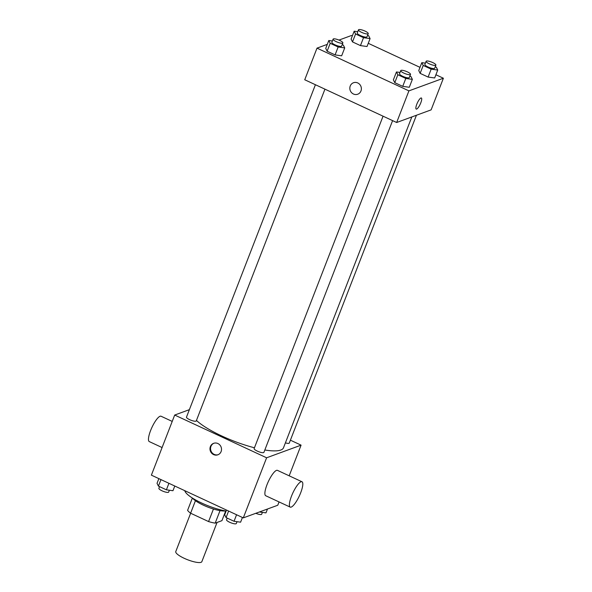<?xml version="1.0" encoding="UTF-8"?>
<svg xmlns="http://www.w3.org/2000/svg" width="592" height="592" viewBox="0 0 592 592"><rect width="100%" height="100%" fill="white"/><g stroke="black" fill="none" stroke-linecap="round" stroke-linejoin="round"><path stroke-width="0.89" d="M190.646 513.234L175.78 551.559A13.979 3.352 21.2 0 0 187.597 559.743A13.979 3.352 21.2 0 0 201.842 561.675L217.057 522.455M225.685 510.948L221.919 520.671L215.177 523.143A18.774 4.499 21.2 0 1 208.576 521.574L190.602 513.212A18.774 4.499 21.2 0 1 187.605 510.326L192.37 498.027M195.449 500.706L190.602 513.212M213.446 509.024L208.576 521.574M225.522 510.918A19.218 4.61 -158.8 0 1 203.345 505.161A19.218 4.61 -158.8 0 1 192.511 498.116M220.032 510.622L215.177 523.143M184.771 490.664A27.957 6.704 21.2 0 0 199.674 502.083A27.957 6.704 21.2 0 0 226.144 511.029M279.054 501.927L277.766 505.242L243.297 517.882L151.382 475.147L174.692 415.044L189.381 409.657M290.398 440.182L301.076 445.147L266.607 457.786L243.297 517.882M266.607 457.786L174.692 415.044M210.382 446.575A6.112 5.728 69.9 0 1 213.638 443.327A6.112 5.728 69.9 0 1 221.119 447.093A6.112 5.728 69.9 0 1 217.849 454.811A6.112 5.728 69.9 0 1 211.64 453.154A6.112 5.728 69.9 0 1 210.382 446.575M196.455 420.424A48.921 11.729 21.2 0 0 254.449 447.774M264.831 449.994A48.921 11.729 21.2 0 0 283.494 447.789L411.825 116.942M285.411 442.853A5.239 1.258 21.2 0 0 289.281 443.068L416.435 115.255M383.061 116.187L254.138 448.581A5.239 1.258 21.2 0 0 258.571 451.644A5.239 1.258 21.2 0 0 263.906 452.369L392.592 120.613M315.418 84.73L186.487 417.123A5.239 1.258 21.2 0 0 190.92 420.194A5.239 1.258 21.2 0 0 196.263 420.912L324.941 89.163M301.076 445.147L289.185 475.813M290.206 507.115L265.697 495.719A13.979 3.567 -65.1 0 1 268.354 481.54A13.979 3.567 -65.1 0 1 277.485 470.374L301.994 481.77A13.979 3.567 -65.1 0 1 300.048 494.35A13.979 3.567 -65.1 0 1 291.19 507.092A13.979 3.567 -65.1 0 1 290.206 507.115A13.979 3.567 -65.1 0 1 292.862 492.936A13.979 3.567 -65.1 0 1 301.994 481.77M172.22 421.423L161.061 416.235A13.979 3.567 114.9 0 0 160.077 416.257A13.979 3.567 114.9 0 0 151.226 429A13.979 3.567 114.9 0 0 149.28 441.588L162.09 447.545M218.13 454.693A6.112 5.728 69.9 0 1 212.114 452.821A6.112 5.728 69.9 0 1 210.959 446.361A6.112 5.728 69.9 0 1 213.927 443.23M435.912 74.755L443.393 78.233L431.124 109.868L396.655 122.507L304.739 79.765L317.009 48.137L327.302 44.363M443.393 78.233L408.917 90.872L396.655 122.507M408.917 90.872L317.009 48.137M357.709 94.224A6.112 5.728 69.9 0 1 351.507 92.574A6.112 5.728 69.9 0 1 350.242 85.988A6.112 5.728 69.9 0 1 353.498 82.739A6.112 5.728 69.9 0 1 360.979 86.513A6.112 5.728 69.9 0 1 357.709 94.224A6.112 5.728 69.9 0 1 351.5 92.574A6.112 5.728 69.9 0 1 350.242 85.988A6.112 5.728 69.9 0 1 353.498 82.739M434.669 77.966L428.105 77.064L420.142 73.364L418.751 70.559L420.142 73.364L428.105 77.064L434.669 77.966L437.732 70.056L431.168 69.153L423.213 65.453L421.815 62.656L425.396 63.144M341.651 55.811L335.087 54.908L327.124 51.208L325.733 48.411L327.124 51.208L335.087 54.908L341.651 55.811L344.714 47.9L338.15 46.997L330.195 43.297L328.797 40.5L332.378 40.996M338.972 40.086L351.478 35.498L352.344 35.897M368.261 43.305L419.994 67.355M409.294 87.268L402.73 86.365L394.775 82.665L393.377 79.861L394.775 82.665L402.73 86.365L409.294 87.268L412.365 79.358L405.801 78.455L397.839 74.755L396.448 71.958L400.029 72.446M367.018 46.509L360.454 45.606L352.499 41.906L351.1 39.109L352.499 41.906L360.454 45.606L367.018 46.509L370.089 38.598L363.525 37.696L355.563 33.996L354.171 31.198L357.753 31.694M421.371 97.991A6.112 1.561 -65.1 0 1 420.52 103.496A6.112 1.561 -65.1 0 1 416.642 109.069A6.112 1.561 -65.1 0 1 416.213 109.076A6.112 1.561 -65.1 0 1 417.375 102.875A6.112 1.561 -65.1 0 1 421.371 97.991A6.112 1.561 -65.1 0 1 420.52 103.496A6.112 1.561 -65.1 0 1 416.65 109.069A6.112 1.561 -65.1 0 1 416.213 109.076M367.595 35.291L368.69 35.801L370.089 38.598M358.471 29.844L357.242 33.004A5.239 1.258 21.2 0 0 361.675 36.075A5.239 1.258 21.2 0 0 367.018 36.793L368.239 33.633A5.239 1.258 21.2 0 0 364.457 30.828A5.239 1.258 21.2 0 0 358.759 29.6A5.239 1.258 21.2 0 0 358.471 29.844A5.239 1.258 21.2 0 0 362.903 32.908A5.239 1.258 21.2 0 0 368.239 33.633M363.525 37.696L360.454 45.606M355.563 33.996L352.499 41.906M354.171 31.198L351.1 39.109M435.246 66.748L436.341 67.259L437.732 70.056M426.114 61.294L424.886 64.461A5.239 1.258 21.2 0 0 429.318 67.525A5.239 1.258 21.2 0 0 434.661 68.25L435.89 65.09A5.239 1.258 21.2 0 0 432.101 62.286A5.239 1.258 21.2 0 0 426.403 61.057A5.239 1.258 21.2 0 0 426.114 61.294A5.239 1.258 21.2 0 0 430.547 64.365A5.239 1.258 21.2 0 0 435.89 65.09M431.168 69.153L428.105 77.064M423.213 65.453L420.142 73.364M421.815 62.656L418.751 70.559M342.228 44.592L343.323 45.103L344.714 47.9M333.096 39.146L331.868 42.306A5.239 1.258 21.2 0 0 336.3 45.377A5.239 1.258 21.2 0 0 341.643 46.095L342.872 42.935A5.239 1.258 21.2 0 0 339.083 40.13A5.239 1.258 21.2 0 0 333.392 38.902A5.239 1.258 21.2 0 0 333.096 39.146A5.239 1.258 21.2 0 0 337.529 42.21A5.239 1.258 21.2 0 0 342.872 42.935M338.15 46.997L335.087 54.908M330.195 43.297L327.124 51.208M328.797 40.5L325.733 48.411M409.871 76.05L410.966 76.56L412.365 79.358M400.747 70.596L399.519 73.763A5.239 1.258 21.2 0 0 403.951 76.827A5.239 1.258 21.2 0 0 409.294 77.552L410.515 74.392A5.239 1.258 21.2 0 0 406.734 71.588A5.239 1.258 21.2 0 0 401.036 70.359A5.239 1.258 21.2 0 0 400.747 70.596A5.239 1.258 21.2 0 0 405.18 73.667A5.239 1.258 21.2 0 0 410.515 74.392M405.801 78.455L402.73 86.365M397.839 74.755L394.775 82.665M396.448 71.958L393.377 79.861M267.473 509.016L265.978 512.879L259.407 511.976M255.796 513.294A5.239 1.258 21.2 0 0 261.679 514.233L262.397 512.383M174.781 486.025L172.96 490.724L166.396 489.821L158.434 486.121L157.035 483.324L158.863 478.617M168.92 483.301L166.396 489.821M160.965 479.601L158.434 486.121M159.529 486.631L158.885 488.289A5.239 1.258 21.2 0 0 163.318 491.36A5.239 1.258 21.2 0 0 168.661 492.085L169.379 490.235M242.431 517.482L240.604 522.181L234.04 521.278L226.077 517.578L224.686 514.781L226.507 510.075M236.571 514.751L234.04 521.278M228.608 511.051L226.077 517.578M227.173 518.089L226.529 519.746A5.239 1.258 21.2 0 0 230.961 522.817A5.239 1.258 21.2 0 0 236.304 523.535L237.022 521.685"/></g></svg>
